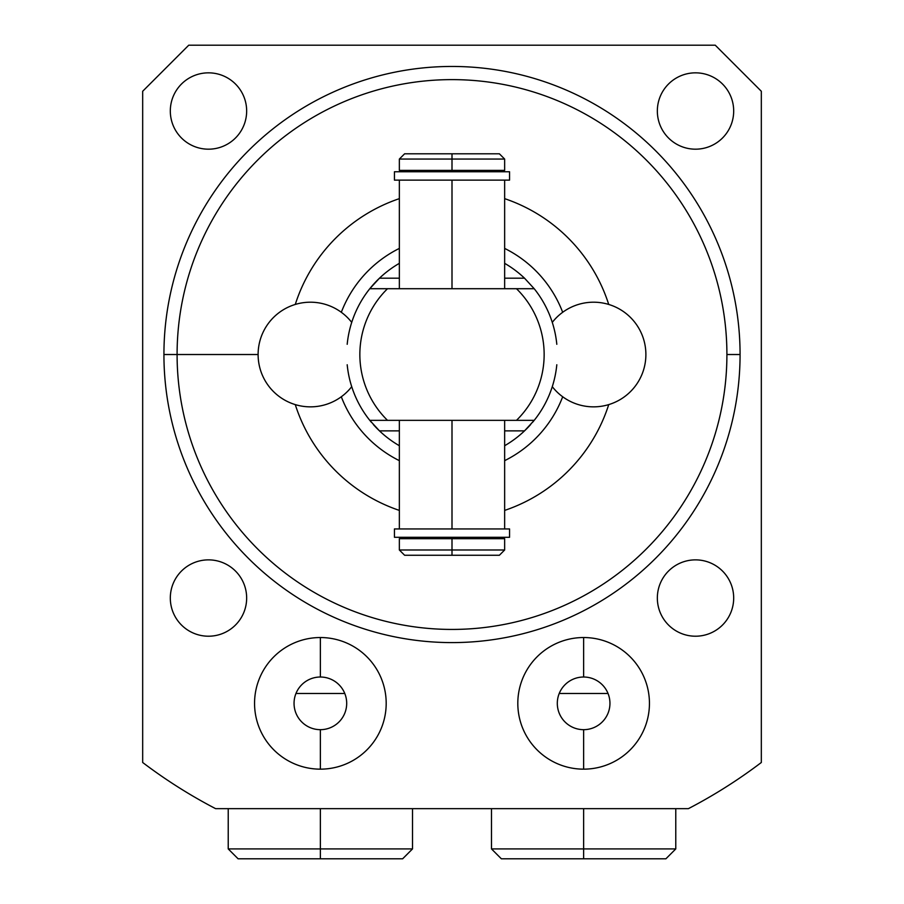 <?xml version="1.0" encoding="UTF-8"?>
<svg xmlns="http://www.w3.org/2000/svg" width="904" height="904" viewBox="0 0 904 904"><rect width="100%" height="100%" fill="white"/><g stroke="black" fill="none" stroke-linecap="round" stroke-linejoin="round"><path stroke-width="1.36" d="M688.407 808.651L690.306 807.656L688.407 808.651A511.969 511.969 0 0 0 761.326 762.49A511.969 511.969 0 0 1 688.407 808.651L215.593 808.651L211.773 806.639L215.593 808.651A511.969 511.969 0 0 1 142.674 762.49A511.969 511.969 0 0 0 215.593 808.651L688.407 808.651L692.227 806.639L688.407 808.651M295.269 304.456A164.539 164.539 0 0 1 399.353 198.643A164.539 164.539 0 0 0 295.269 304.456M504.647 198.643A164.539 164.539 0 0 1 608.731 304.456A164.539 164.539 0 0 0 504.647 198.643M608.731 404.608A164.539 164.539 0 0 1 504.647 510.41A164.539 164.539 0 0 0 608.731 404.608M399.353 510.41A164.539 164.539 0 0 1 295.269 404.608A164.539 164.539 0 0 0 399.353 510.41M177.094 354.526A274.906 274.906 0 0 0 452 629.433A274.906 274.906 0 0 0 726.906 354.526A274.906 274.906 0 0 0 452 79.62A274.906 274.906 0 0 0 177.094 354.526L163.929 354.526A288.071 288.071 0 0 0 452 642.597A288.071 288.071 0 0 0 740.071 354.526A288.071 288.071 0 0 0 452 66.455A288.071 288.071 0 0 0 163.929 354.526L177.094 354.526A274.906 274.906 0 0 1 452 79.62A274.906 274.906 0 0 1 726.906 354.526L740.071 354.526A288.071 288.071 0 0 0 452 66.455A288.071 288.071 0 0 0 163.929 354.526A288.071 288.071 0 0 0 452 642.597A288.071 288.071 0 0 0 740.071 354.526L726.906 354.526A274.906 274.906 0 0 1 452 629.433A274.906 274.906 0 0 1 177.094 354.526L258.115 354.526L177.094 354.526M715.256 45.2L761.326 91.27L761.326 762.49L761.326 91.27L715.256 45.2L188.744 45.2L715.256 45.2M142.674 762.49L142.674 91.27L188.744 45.2L142.674 91.27L142.674 762.49M733.686 111.011A38.171 38.171 0 0 0 695.515 72.84A38.171 38.171 0 0 0 657.344 111.011A38.171 38.171 0 0 0 695.515 149.183A38.171 38.171 0 0 0 733.686 111.011A38.171 38.171 0 0 0 695.515 72.84A38.171 38.171 0 0 0 657.344 111.011A38.171 38.171 0 0 0 695.515 149.183A38.171 38.171 0 0 0 733.686 111.011M246.656 111.011A38.171 38.171 0 0 0 208.485 72.84A38.171 38.171 0 0 0 170.314 111.011A38.171 38.171 0 0 0 208.485 149.183A38.171 38.171 0 0 0 246.656 111.011A38.171 38.171 0 0 0 208.485 72.84A38.171 38.171 0 0 0 170.314 111.011A38.171 38.171 0 0 0 208.485 149.183A38.171 38.171 0 0 0 246.656 111.011M246.656 598.041A38.171 38.171 0 0 0 208.485 559.87A38.171 38.171 0 0 0 170.314 598.041A38.171 38.171 0 0 0 208.485 636.213A38.171 38.171 0 0 0 246.656 598.041A38.171 38.171 0 0 0 208.485 559.87A38.171 38.171 0 0 0 170.314 598.041A38.171 38.171 0 0 0 208.485 636.213A38.171 38.171 0 0 0 246.656 598.041M733.686 598.041A38.171 38.171 0 0 0 695.515 559.87A38.171 38.171 0 0 0 657.344 598.041A38.171 38.171 0 0 0 695.515 636.213A38.171 38.171 0 0 0 733.686 598.041A38.171 38.171 0 0 0 695.515 559.87A38.171 38.171 0 0 0 657.344 598.041A38.171 38.171 0 0 0 695.515 636.213A38.171 38.171 0 0 0 733.686 598.041M649.445 703.346A65.811 65.811 0 0 0 583.634 637.535A65.811 65.811 0 0 0 517.811 703.346A65.811 65.811 0 0 0 583.634 769.157A65.811 65.811 0 0 0 649.445 703.346A65.811 65.811 0 0 0 583.634 637.535A65.811 65.811 0 0 0 517.811 703.346A65.811 65.811 0 0 0 583.634 769.157A65.811 65.811 0 0 0 649.445 703.346M386.189 703.346A65.811 65.811 0 0 0 320.366 637.535A65.811 65.811 0 0 0 254.555 703.346A65.811 65.811 0 0 0 320.366 769.157A65.811 65.811 0 0 0 386.189 703.346A65.811 65.811 0 0 0 320.366 637.535A65.811 65.811 0 0 0 254.555 703.346A65.811 65.811 0 0 0 320.366 769.157A65.811 65.811 0 0 0 386.189 703.346M211.773 806.639L215.593 808.651L211.773 806.639M562.683 312.298A118.469 118.469 0 0 0 504.647 248.408A118.469 118.469 0 0 1 562.683 312.298M399.353 248.408A118.469 118.469 0 0 0 341.316 312.298A118.469 118.469 0 0 1 399.353 248.408M370.064 288.376A105.305 105.305 0 0 1 399.353 263.335A105.305 105.305 0 0 0 379.477 278.183L369.792 288.715A105.305 105.305 0 0 0 347.192 344.288A105.305 105.305 0 0 1 369.792 288.715L387.511 288.715A92.14 92.14 0 0 0 387.511 420.349L369.792 420.349A105.305 105.305 0 0 1 347.192 364.764A105.305 105.305 0 0 0 369.792 420.349L379.477 430.869A105.305 105.305 0 0 0 399.353 445.728A105.305 105.305 0 0 1 373.329 424.53M504.647 263.335A105.305 105.305 0 0 1 524.523 278.183A105.305 105.305 0 0 0 504.647 263.335A105.305 105.305 0 0 1 524.523 278.183L504.647 278.183L524.523 278.183L534.207 288.715A105.305 105.305 0 0 1 556.807 344.288A105.305 105.305 0 0 0 534.207 288.715L516.489 288.715L534.207 288.715L524.523 278.183M530.671 424.53A105.305 105.305 0 0 1 504.647 445.728A105.305 105.305 0 0 0 524.523 430.869L534.207 420.349A105.305 105.305 0 0 0 556.807 364.764A105.305 105.305 0 0 1 534.207 420.349L516.489 420.349A92.14 92.14 0 0 0 516.489 288.715L387.511 288.715A92.14 92.14 0 0 0 387.511 420.349L516.489 420.349A92.14 92.14 0 0 0 516.489 288.715L369.792 288.715L379.477 278.183A105.305 105.305 0 0 1 399.353 263.335M341.316 396.766A118.469 118.469 0 0 0 399.353 460.656A118.469 118.469 0 0 1 341.316 396.766M504.647 460.656A118.469 118.469 0 0 0 562.683 396.766A118.469 118.469 0 0 1 504.647 460.656M533.812 420.823A105.305 105.305 0 0 1 532.637 422.247M371.363 422.247A105.305 105.305 0 0 1 370.188 420.823M399.353 278.183L379.477 278.183L399.353 278.183M379.477 430.869L399.353 430.869L379.477 430.869A105.305 105.305 0 0 0 399.353 445.728M524.523 430.869L504.647 430.869L524.523 430.869A105.305 105.305 0 0 1 504.647 445.728M369.792 420.349L534.207 420.349M452 538.682L452 537.292L452 538.682L504.647 538.682L504.647 549.994L452 549.994L452 538.682L452 549.994L504.647 549.994L499.381 555.259L452 555.259L452 549.994L399.353 549.994L452 549.994L452 555.259L404.619 555.259L452 555.259L404.619 555.259L399.353 549.994L399.353 538.682L452 538.682L399.365 538.682L403.489 538.682L403.489 537.292L500.511 537.292L500.511 538.682M452 153.793L404.619 153.793L499.381 153.793L504.647 159.059L452 159.059L452 153.793L452 159.059L504.647 159.059L504.647 170.381L452 170.381L452 159.059L399.353 159.059L452 159.059L452 170.381L399.353 170.381L399.353 159.059L404.619 153.793L452 153.793M500.511 170.381L500.511 171.76L403.489 171.76L403.489 170.381L399.365 170.381L452 170.381L452 171.76L452 170.381M452 528.942L452 420.349L452 528.942M452 288.715L452 180.122L452 288.715M504.647 420.349L504.647 528.942L394.946 528.942L399.353 528.942L399.353 420.349M394.438 528.942L509.562 528.942L509.562 537.292L394.438 537.292L394.438 528.942M504.647 288.715L504.647 180.122L394.946 180.122L399.353 180.122L399.353 288.715M509.562 180.122L394.438 180.122L394.438 171.76L509.562 171.76L509.562 180.122M621.805 858.8L665.785 858.8L583.634 858.8L583.634 848.924L675.774 848.924L583.634 848.924L583.634 808.651L583.634 848.924L491.493 848.924L583.634 848.924L583.634 858.8L501.358 858.8L491.493 848.924L491.493 808.651M675.774 808.651L675.774 848.924L665.898 858.8L583.634 858.8M412.506 808.651L412.506 848.924L320.366 848.924L320.366 808.651L320.366 848.924L412.506 848.924L402.642 858.8L320.366 858.8L320.366 848.924L228.226 848.924L320.366 848.924L320.366 858.8L238.102 858.8L228.226 848.924L228.226 808.651M282.195 858.8L320.366 858.8M645.885 354.526A52.319 52.319 0 0 0 552.276 322.389A52.319 52.319 0 0 1 645.885 354.526A52.319 52.319 0 0 1 552.276 386.663A52.319 52.319 0 0 0 645.885 354.526M351.724 322.389A52.319 52.319 0 0 0 258.115 354.526A52.319 52.319 0 0 0 351.724 386.663A52.319 52.319 0 0 1 258.115 354.526A52.319 52.319 0 0 1 351.724 322.389M583.634 637.535L583.634 677.017A26.329 26.329 0 0 0 557.305 703.346A26.329 26.329 0 0 0 583.634 729.675L583.634 769.157L583.634 729.675A26.329 26.329 0 0 1 557.305 703.346A26.329 26.329 0 0 1 583.634 677.017L583.634 637.535M583.634 729.675A26.329 26.329 0 0 0 609.951 703.346A26.329 26.329 0 0 0 583.634 677.017A26.329 26.329 0 0 1 609.951 703.346A26.329 26.329 0 0 1 583.634 729.675M320.366 677.017L320.366 637.535L320.366 677.017A26.329 26.329 0 0 1 346.695 703.346A26.329 26.329 0 0 1 320.366 729.675A26.329 26.329 0 0 0 346.695 703.346A26.329 26.329 0 0 0 320.366 677.017A26.329 26.329 0 0 0 294.049 703.346A26.329 26.329 0 0 0 320.366 729.675L320.366 769.157L320.366 729.675A26.329 26.329 0 0 1 294.049 703.346A26.329 26.329 0 0 1 320.366 677.017M559.226 693.47L608.03 693.47L559.226 693.47M295.97 693.47L344.774 693.47L295.97 693.47"/></g></svg>
